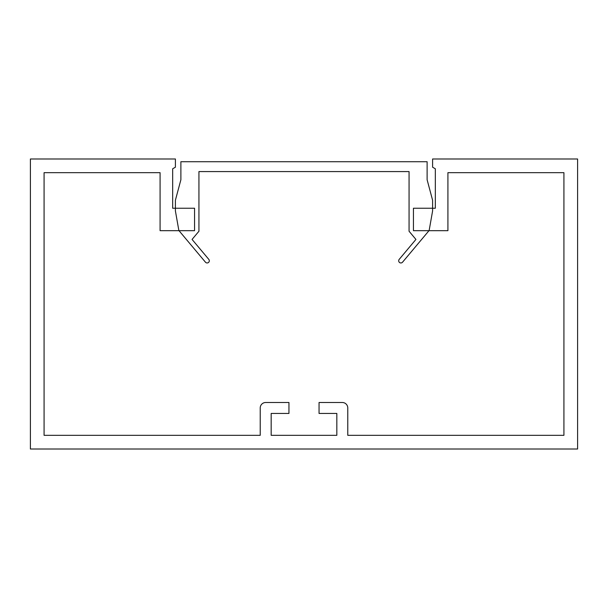 <?xml version="1.0" encoding="UTF-8"?>
<svg xmlns="http://www.w3.org/2000/svg" width="608" height="608" viewBox="0 0 608 608"><rect width="100%" height="100%" fill="white"/><g stroke="black" fill="none" stroke-linecap="round" stroke-linejoin="round"><path stroke-width="0.91" d="M260.224 435.328L44.08 435.328L44.08 172.672L160.086 172.672L160.086 230.675L194.56 230.675L194.56 208.24L172.672 208.24L172.672 168.781L175.408 167.2L175.408 158.992L30.4 158.992L30.4 449.008L577.6 449.008L577.6 158.992L432.592 158.992L432.592 167.2L435.328 168.781L435.328 208.24L413.44 208.24L413.44 230.675L447.914 230.675L447.914 172.672L563.92 172.672L563.92 435.328L347.776 435.328L347.776 407.968A5.472 5.472 0 0 0 342.304 402.496L319.048 402.496L319.048 413.44L336.832 413.44L336.832 435.328L271.168 435.328L271.168 413.44L288.952 413.44L288.952 402.496L265.696 402.496A5.472 5.472 0 0 0 260.224 407.968L260.224 435.328M409.062 171.578L409.062 231.245L415.933 239.43L399.205 259.365A2.189 2.189 0 0 0 399.479 262.451A2.189 2.189 0 0 0 402.557 262.177L429.149 230.485L432.592 210.976L432.592 200.207L427.12 179.786L427.12 161.728L180.88 161.728L180.88 179.786L175.408 200.207L175.408 210.976L178.851 230.485L205.443 262.177A2.189 2.189 0 0 0 208.521 262.451A2.189 2.189 0 0 0 208.795 259.365L192.067 239.43L198.938 231.245L198.938 171.578L409.062 171.578"/></g></svg>
